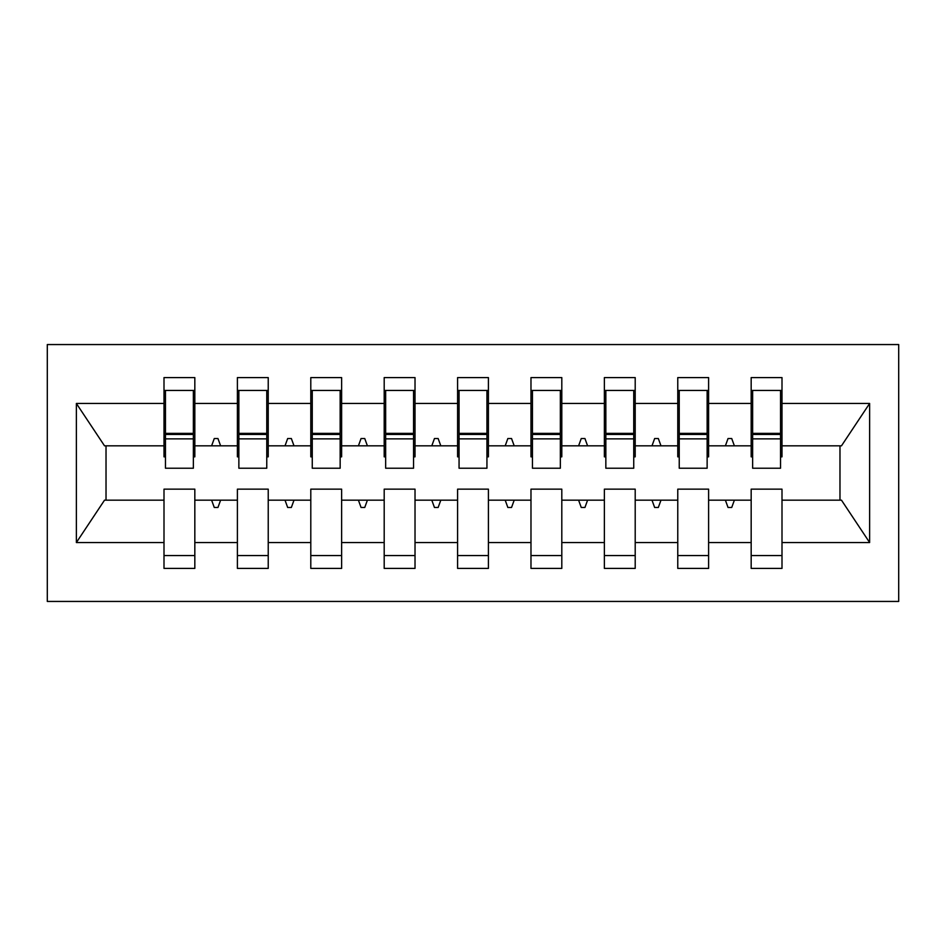 <?xml version="1.0" encoding="UTF-8"?>
<svg xmlns="http://www.w3.org/2000/svg" width="946" height="946" viewBox="0 0 946 946"><rect width="100%" height="100%" fill="white"/><g stroke="black" fill="none" stroke-linecap="round" stroke-linejoin="round"><path stroke-width="1.42" d="M47.3 601.443L898.7 601.443L898.7 344.557L47.3 344.557L47.3 601.443M780.533 456.847L781.999 456.847L781.999 445.838L841.467 445.838L869.634 403.457L869.634 542.543L781.999 542.543L781.999 489.153L751.171 489.153L751.171 500.162L708.601 500.162L708.601 489.153L677.774 489.153L677.774 500.162L635.204 500.162L635.204 489.153L604.376 489.153L604.376 500.162L561.806 500.162L561.806 489.153L530.978 489.153L530.978 500.162L488.408 500.162L488.408 489.153L457.592 489.153L457.592 500.162L415.022 500.162L415.022 489.153L384.194 489.153L384.194 500.162L341.624 500.162L341.624 489.153L310.796 489.153L310.796 500.162L268.226 500.162L268.226 489.153L237.399 489.153L237.399 500.162L194.829 500.162L194.829 568.416L164.001 568.416L164.001 500.162L104.533 500.162L76.366 542.543L76.366 403.457L104.533 445.838L164.001 445.838L164.001 403.457L76.366 403.457M781.999 542.543L781.999 568.416L751.171 568.416L751.171 500.162M781.999 445.838L781.999 377.584L751.171 377.584L751.171 403.457L708.601 403.457L708.601 456.847L707.135 456.847M752.638 456.847L751.171 456.847L751.171 403.457M751.171 542.543L708.601 542.543L708.601 568.416L677.774 568.416L677.774 500.162M708.601 403.457L708.601 377.584L677.774 377.584L677.774 403.457L635.204 403.457L635.204 456.847L633.737 456.847M679.24 456.847L677.774 456.847L677.774 403.457M677.774 542.543L635.204 542.543L635.204 568.416L604.376 568.416L604.376 500.162M635.204 403.457L635.204 377.584L604.376 377.584L604.376 403.457L561.806 403.457L561.806 456.847L560.339 456.847M605.842 456.847L604.376 456.847L604.376 403.457M604.376 542.543L561.806 542.543L561.806 568.416L530.978 568.416L530.978 500.162M561.806 403.457L561.806 377.584L530.978 377.584L530.978 403.457L488.408 403.457L488.408 456.847L486.942 456.847M532.456 456.847L530.978 456.847L530.978 403.457M530.978 542.543L488.408 542.543L488.408 568.416L457.592 568.416L457.592 500.162M488.408 403.457L488.408 377.584L457.592 377.584L457.592 403.457L415.022 403.457L415.022 456.847L413.544 456.847M459.058 456.847L457.592 456.847L457.592 403.457M457.592 542.543L415.022 542.543L415.022 568.416L384.194 568.416L384.194 500.162M415.022 403.457L415.022 377.584L384.194 377.584L384.194 403.457L341.624 403.457L341.624 456.847L340.158 456.847M385.661 456.847L384.194 456.847L384.194 403.457M384.194 542.543L341.624 542.543L341.624 568.416L310.796 568.416L310.796 500.162M341.624 403.457L341.624 377.584L310.796 377.584L310.796 403.457L268.226 403.457L268.226 456.847L266.76 456.847M312.263 456.847L310.796 456.847L310.796 403.457M310.796 542.543L268.226 542.543L268.226 568.416L237.399 568.416L237.399 500.162M268.226 403.457L268.226 377.584L237.399 377.584L237.399 403.457L194.829 403.457L194.829 377.584L164.001 377.584L164.001 403.457M238.865 456.847L237.399 456.847L237.399 403.457M194.829 500.162L194.829 489.153L164.001 489.153L164.001 500.162M164.001 445.838L164.001 456.847L165.467 456.847M708.601 542.543L708.601 500.162M635.204 542.543L635.204 500.162M561.806 542.543L561.806 500.162M488.408 542.543L488.408 500.162M415.022 542.543L415.022 500.162M341.624 542.543L341.624 500.162M268.226 542.543L268.226 500.162M869.634 403.457L781.999 403.457M237.399 542.543L194.829 542.543M164.001 542.543L76.366 542.543M725.381 445.838L734.392 445.838L731.719 438.506L728.053 438.506L725.381 445.838L708.601 445.838M751.171 445.838L734.392 445.838M725.381 500.162L728.053 507.494L731.719 507.494L734.392 500.162M651.983 445.838L660.994 445.838L658.321 438.506L654.656 438.506L651.983 445.838L635.204 445.838M677.774 445.838L660.994 445.838M651.983 500.162L654.656 507.494L658.321 507.494L660.994 500.162M578.585 445.838L587.596 445.838L584.935 438.506L581.258 438.506L578.585 445.838L561.806 445.838M604.376 445.838L587.596 445.838M578.585 500.162L581.258 507.494L584.935 507.494L587.596 500.162M505.188 445.838L514.21 445.838L511.538 438.506L507.86 438.506L505.188 445.838L488.408 445.838M530.978 445.838L514.21 445.838M505.188 500.162L507.86 507.494L511.538 507.494L514.21 500.162M431.79 445.838L440.812 445.838L438.14 438.506L434.462 438.506L431.79 445.838L415.022 445.838M457.592 445.838L440.812 445.838M431.79 500.162L434.462 507.494L438.14 507.494L440.812 500.162M358.404 445.838L367.415 445.838L364.742 438.506L361.065 438.506L358.404 445.838L341.624 445.838M384.194 445.838L367.415 445.838M358.404 500.162L361.065 507.494L364.742 507.494L367.415 500.162M285.006 445.838L294.017 445.838L291.344 438.506L287.679 438.506L285.006 445.838L268.226 445.838M310.796 445.838L294.017 445.838M285.006 500.162L287.679 507.494L291.344 507.494L294.017 500.162M211.608 445.838L220.619 445.838L217.947 438.506L214.281 438.506L211.608 445.838L194.829 445.838L194.829 403.457M237.399 445.838L220.619 445.838M211.608 500.162L214.281 507.494L217.947 507.494L220.619 500.162M194.829 445.838L194.829 456.847L193.362 456.847M869.634 542.543L841.467 500.162L781.999 500.162M106.023 445.838L106.023 500.162M839.977 500.162L839.977 445.838M164.001 390.426L165.467 390.426L164.001 390.426M165.467 438.873L165.467 390.426L194.829 390.426L193.362 390.426L193.362 468.235L165.467 468.235L165.467 438.873L193.362 438.873M164.001 555.574L194.829 555.574M237.399 390.426L238.865 390.426L237.399 390.426M238.865 438.873L238.865 390.426L268.226 390.426L266.76 390.426L266.76 468.235L238.865 468.235L238.865 438.873L266.76 438.873M237.399 555.574L268.226 555.574M310.796 390.426L312.263 390.426L310.796 390.426M312.263 438.873L312.263 390.426L341.624 390.426L340.158 390.426L340.158 468.235L312.263 468.235L312.263 438.873L340.158 438.873M310.796 555.574L341.624 555.574M384.194 390.426L385.661 390.426L384.194 390.426M385.661 438.873L385.661 390.426L415.022 390.426L413.544 390.426L413.544 468.235L385.661 468.235L385.661 438.873L413.544 438.873M384.194 555.574L415.022 555.574M457.592 390.426L459.058 390.426L457.592 390.426M459.058 438.873L459.058 390.426L488.408 390.426L486.942 390.426L486.942 468.235L459.058 468.235L459.058 438.873L486.942 438.873M457.592 555.574L488.408 555.574M530.978 390.426L532.456 390.426L530.978 390.426M532.456 438.873L532.456 390.426L561.806 390.426L560.339 390.426L560.339 468.235L532.456 468.235L532.456 438.873L560.339 438.873M530.978 555.574L561.806 555.574M604.376 390.426L605.842 390.426L604.376 390.426M605.842 438.873L605.842 390.426L635.204 390.426L633.737 390.426L633.737 468.235L605.842 468.235L605.842 438.873L633.737 438.873M604.376 555.574L635.204 555.574M677.774 390.426L679.24 390.426L677.774 390.426M679.24 438.873L679.24 390.426L708.601 390.426L707.135 390.426L707.135 468.235L679.24 468.235L679.24 438.873L707.135 438.873M677.774 555.574L708.601 555.574M751.171 390.426L752.638 390.426L751.171 390.426M752.638 438.873L752.638 390.426L781.999 390.426L780.533 390.426L780.533 468.235L752.638 468.235L752.638 438.873L780.533 438.873M751.171 555.574L781.999 555.574M193.362 408.778L194.829 408.778M164.001 408.778L165.467 408.778M165.467 434.462L193.362 434.462M266.76 408.778L268.226 408.778M237.399 408.778L238.865 408.778M238.865 434.462L266.76 434.462M340.158 408.778L341.624 408.778M310.796 408.778L312.263 408.778M312.263 434.462L340.158 434.462M413.544 408.778L415.022 408.778M384.194 408.778L385.661 408.778M385.661 434.462L413.544 434.462M486.942 408.778L488.408 408.778M457.592 408.778L459.058 408.778M459.058 434.462L486.942 434.462M560.339 408.778L561.806 408.778M530.978 408.778L532.456 408.778M532.456 434.462L560.339 434.462M633.737 408.778L635.204 408.778M604.376 408.778L605.842 408.778M605.842 434.462L633.737 434.462M707.135 408.778L708.601 408.778M677.774 408.778L679.24 408.778M679.24 434.462L707.135 434.462M780.533 408.778L781.999 408.778M751.171 408.778L752.638 408.778M752.638 434.462L780.533 434.462M165.467 433.363L193.362 433.363M238.865 433.363L266.76 433.363M312.263 433.363L340.158 433.363M385.661 433.363L413.544 433.363M459.058 433.363L486.942 433.363M532.456 433.363L560.339 433.363M605.842 433.363L633.737 433.363M679.24 433.363L707.135 433.363M752.638 433.363L780.533 433.363"/></g></svg>

